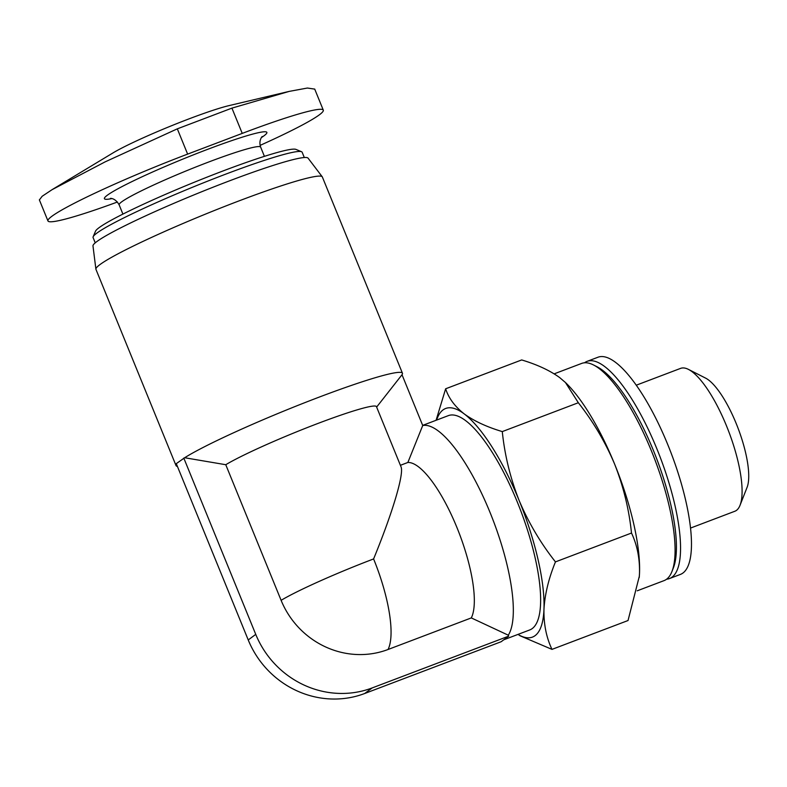 <?xml version="1.0" encoding="UTF-8"?>
<svg xmlns="http://www.w3.org/2000/svg" width="787" height="787" viewBox="0 0 787 787"><rect width="100%" height="100%" fill="white"/><g stroke="black" fill="none" stroke-linecap="round" stroke-linejoin="round"><path stroke-width="1.18" d="M517.954 634.42A122.26 36.153 -110.8 0 0 543.965 609.335A122.26 36.153 -110.8 0 0 519.115 500.443A122.26 36.153 -110.8 0 0 464.202 413.893C474.108 421.065 486.799 426.957 502.283 431.591C504.703 455.122 510.31 478.073 519.115 500.443C528.49 522.598 540.6 543.079 555.455 561.888C548.657 578.534 544.83 594.352 543.965 609.335C543.66 624.101 546.326 637.45 551.982 649.383L628.026 620.53L639.329 576.251L639.516 573.084C639.821 558.317 637.145 544.968 631.499 533.035C629.069 509.504 623.461 486.553 614.657 464.192C605.282 442.028 593.172 421.547 578.327 402.737L565.459 382.531L559.754 377.642C549.847 370.47 537.157 364.578 521.683 359.944L445.639 388.788C448.659 398.143 454.847 406.515 464.202 413.893A122.26 36.153 -110.8 0 0 436.628 420.081M639.231 577.52A122.26 36.153 -110.8 0 0 639.339 576.153A122.26 36.153 -110.8 0 0 639.516 573.084A122.26 36.153 -110.8 0 0 614.657 464.192A122.26 36.153 -110.8 0 0 566.119 383.161A122.26 36.153 -110.8 0 0 565.145 382.226M436.087 420.288L445.639 388.788M551.982 649.383L519.735 635.64M177.4 466.396A122.26 9.769 -22.2 0 1 176.042 465.619A122.26 9.769 -22.2 0 1 176.475 464.114M117.43 202.013A119.211 9.533 -22.2 0 1 47.958 220.94A119.211 9.533 -22.2 0 1 187.631 154.114L242.239 133.397A119.211 9.533 -22.2 0 1 323.3 110.141A119.211 9.533 -22.2 0 1 260.103 145.379M376.639 407.066L401.852 374.937A122.26 9.769 -22.2 0 0 402.442 373.225A122.26 9.769 -22.2 0 0 309.586 400.799A122.26 9.769 -22.2 0 0 184.65 457.739L225.761 464.714L281.107 600.324A84.209 80.156 53.4 0 0 388.03 649.501L471.295 617.913A85.586 25.312 -110.8 0 0 456.863 527.339A85.586 25.312 -110.8 0 0 407.863 462.471L400.396 465.304M225.761 464.714A85.586 6.837 -22.2 0 1 313.57 425.118A85.586 6.837 -22.2 0 1 376.452 406.633L401.016 466.809C404.233 473.577 392.585 512.721 373.599 558.937A85.586 25.312 69.2 0 1 388.03 649.501M176.042 465.619L95.945 269.361A122.26 9.769 -22.2 0 1 95.896 269.154A122.26 9.769 -22.2 0 1 99.949 264.599A122.26 9.769 -22.2 0 1 221.275 207.768A122.26 9.769 -22.2 0 1 322.247 176.79A122.26 9.769 -22.2 0 1 322.345 176.967L402.442 373.225M95.896 269.154L92.974 245.918A116.181 9.287 -22.2 0 1 96.831 241.579A116.181 9.287 -22.2 0 1 212.116 187.581A116.181 9.287 -22.2 0 1 308.061 158.138L322.247 176.79M95.237 242.849L93.082 237.576A112.905 9.021 -22.2 0 1 93.151 236.769A112.905 9.021 -22.2 0 1 96.781 233.178A112.905 9.021 -22.2 0 1 205.751 181.905A112.905 9.021 -22.2 0 1 301.549 151.724A112.905 9.021 -22.2 0 1 302.159 152.255L304.303 157.528M93.151 236.769L95.522 231.181A108.576 8.677 -22.2 0 1 99.014 227.718A108.576 8.677 -22.2 0 1 203.813 178.423A108.576 8.677 -22.2 0 1 295.942 149.392L301.549 151.724M666.609 579.202A116.151 34.343 -110.8 0 0 669.491 578.553L680.411 574.412A116.151 34.343 -110.8 0 0 682.949 573.015A116.151 34.343 -110.8 0 0 669.57 449.092A116.151 34.343 -110.8 0 0 598.002 357.219L587.082 361.361A116.151 34.343 -110.8 0 0 584.505 362.797M669.491 578.553A116.151 34.343 -110.8 0 0 672.029 577.156A116.151 34.343 -110.8 0 0 658.65 453.243A116.151 34.343 -110.8 0 0 587.082 361.361M637.234 590.801L664.031 580.629A116.151 34.343 -110.8 0 0 666.569 579.232A116.151 34.343 -110.8 0 0 671.95 571.519L673.387 567.87A113.092 33.447 -110.8 0 0 656.82 459.136A113.092 33.447 -110.8 0 0 597.087 366.781L593.585 365.001A116.151 34.343 -110.8 0 0 581.623 363.437L554.186 373.845M671.95 571.519A116.151 34.343 -110.8 0 0 654.941 459.844A116.151 34.343 -110.8 0 0 593.585 365.001M503.749 639.811L529.72 629.954A114.627 33.89 -110.8 0 0 532.228 628.577A114.627 33.89 -110.8 0 0 519.017 506.287A114.627 33.89 -110.8 0 0 448.393 415.615L422.678 425.373M471.295 617.913L508.294 635.198A114.627 33.89 -110.8 0 0 489.937 512.199A114.627 33.89 -110.8 0 0 422.727 425.511L407.863 462.471M690.494 528.087L734.822 511.265A76.418 22.597 -110.8 0 0 736.494 510.35A76.418 22.597 -110.8 0 0 740.036 505.284L747.079 487.36A61.425 18.16 -110.8 0 0 738.088 428.305A61.425 18.16 -110.8 0 0 705.644 378.144L688.477 369.408A76.418 22.597 -110.8 0 0 680.607 368.375L636.28 385.197M740.036 505.284A76.418 22.597 -110.8 0 0 728.841 431.807A76.418 22.597 -110.8 0 0 688.477 369.408M314.554 89.098L307.383 88.036L289.203 91.39L231.929 108.124L177.321 128.842L105.153 161.856L52.05 189.687L42.164 196.268L39.488 199.78M52.04 189.677L112.885 152.983A70.299 5.617 -22.2 0 1 204.148 113.328A70.299 5.617 -22.2 0 1 228.82 105.665L289.203 91.39M184.65 457.739L176.288 463.651L248.23 639.959A91.695 87.288 53.4 0 0 364.666 693.514L501.171 641.72L508.687 636.142L508.294 635.198M183.794 458.064L255.745 634.371A91.695 87.288 53.4 0 0 372.182 687.927L508.687 636.142M422.727 425.511L402.196 375.202L401.409 375.497M555.455 561.888L631.499 533.035M502.283 431.591L578.327 402.737M111.882 198.59A87.721 7.014 -22.2 0 1 107.278 195.265A87.721 7.014 -22.2 0 1 211.073 148.045A87.721 7.014 -22.2 0 1 261.451 137.558M281.107 600.324A85.586 6.837 -22.2 0 1 373.599 558.937M122.91 214.094L119.142 204.846A76.418 6.109 -22.2 0 1 121.641 201.875A76.418 6.109 -22.2 0 1 198.226 166.057A76.418 6.109 -22.2 0 1 260.645 147.1C258.215 140.135 262.75 135.748 262.209 136.604M242.239 133.397L231.929 108.124M187.631 154.114L177.321 128.842M255.745 634.371L248.23 639.959M372.182 687.927L364.666 693.514M566.119 383.161L565.459 382.521M264.412 156.347L260.645 147.1M110.682 198.442C109.137 198.481 114.794 197.153 119.142 204.846M47.958 220.94L39.35 199.839M323.3 110.141L314.692 89.039"/></g></svg>
